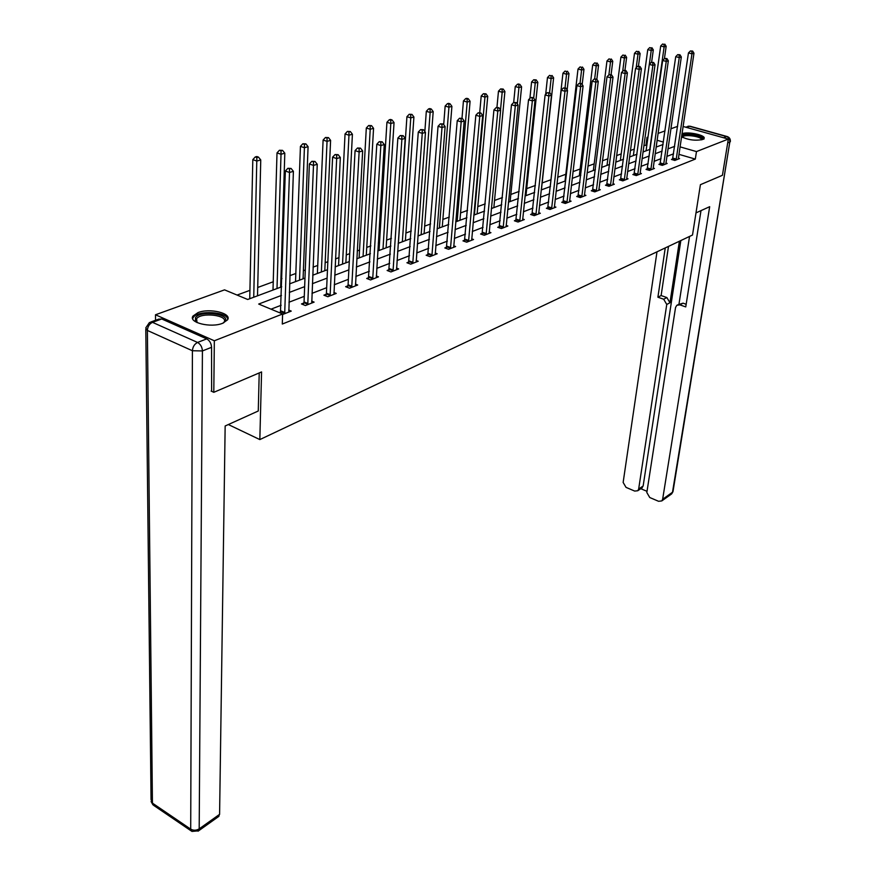 <?xml version="1.0" encoding="UTF-8"?>
<svg xmlns="http://www.w3.org/2000/svg" width="876" height="876" viewBox="0 0 876 876"><rect width="100%" height="100%" fill="white"/><g stroke="black" fill="none" stroke-linecap="round" stroke-linejoin="round"><path stroke-width="1.31" d="M681.966 133.743L682.043 133.71C687.802 131.247 706.428 135.287 704.041 138.517L702.64 139.514C695.237 140.937 688.197 140.007 681.528 136.733M222.701 323.255C211.072 328.193 188.187 322.609 192.961 316.083L198.009 312.601C209.703 307.826 232.14 313.28 227.541 319.85L222.701 323.255M155.523 320.287L155.479 314.78L224.552 289.857L247.711 299.483L281.722 286.791M646.915 145.055L643.871 145.58M634.279 149.106L630.402 150.53M621.248 153.891L616.605 155.599M607.9 158.797L602.436 160.801M594.213 163.823L587.905 166.144M580.197 168.98L572.992 171.63M565.808 174.269L557.673 177.259M551.059 179.689L542.156 182.964M535.422 185.438L526.706 188.636M519.161 191.406L510.828 194.472M502.441 197.549L494.535 200.462M485.249 203.867L477.781 206.616M467.565 210.371L460.568 212.934M449.355 217.062L442.862 219.438M430.609 223.949L424.652 226.139M411.293 231.045L405.916 233.027M391.397 238.36L386.623 240.112M379.582 242.696L378.279 243.178M370.876 245.904L366.748 247.415M359.598 250.043L357.222 250.919M349.699 253.679L346.272 254.938M339.023 257.61L335.497 258.902M327.854 261.705L325.16 262.701M317.802 265.406L313.05 267.147M305.297 269.994L303.381 270.695M295.913 273.443L289.868 275.666M281.984 278.568L280.911 278.962M273.323 281.743L257.708 287.481M249.999 290.317L237.078 295.059M646.017 144.792L647.046 137.39L648.032 137.039M658.04 133.426L665.048 130.896M670.863 128.794L677.63 126.352M683.061 126.462L728.328 139.076L722.426 175.299L700.417 184.683L692.511 235.031L259.833 439.588L228.351 424.542M281.459 295.42L258.694 304.049L282.609 313.991L282.291 324.043L695.314 159.093L678.9 154.329M673.578 153.815L666.844 156.421M661.052 158.655L654.076 161.348M648.207 163.604L640.991 166.396M635.056 168.685L627.577 171.565M621.577 173.886L613.824 176.875M607.747 179.219L599.721 182.317M593.567 184.694L585.245 187.902M579.014 190.311L570.396 193.64M564.078 196.071L555.143 199.52M548.748 201.995L539.474 205.564M532.991 208.072L523.388 211.784M516.818 214.313L506.843 218.168M500.185 220.73L489.826 224.727M483.081 227.333L472.328 231.483M465.485 234.122L454.326 238.425M447.384 241.108L435.788 245.587M428.747 248.302L416.702 252.956M409.552 255.704L397.025 260.544M389.776 263.337L376.746 268.374M369.398 271.21L355.842 276.444M348.374 279.324L334.26 284.766M326.671 287.689L311.976 293.361M304.279 296.34L288.97 302.242M281.152 305.264L271.023 309.173M282.587 314.506L291.248 311.1L288.708 310.049M280.736 312.031L279.28 312.601M303.83 303.019L301.475 303.939L305.406 305.538L314.112 302.121L311.659 301.136M326.19 294.281L323.912 295.179L327.821 296.734L336.253 293.427L333.887 292.496M347.86 285.828L345.637 286.693L349.524 288.215L357.693 285.007L355.415 284.12M368.851 277.626L366.705 278.459L370.559 279.948L378.487 276.838L376.286 275.995M389.207 269.677L387.126 270.487L390.959 271.932L398.646 268.921L396.521 268.122M408.961 261.957L406.935 262.745L410.745 264.169L418.202 261.234L416.155 260.479M428.123 254.478L426.163 255.244L429.952 256.624L437.19 253.777L435.208 253.065M446.738 247.207L444.833 247.952L448.589 249.299L455.619 246.539L453.702 245.86M464.817 240.144L462.966 240.867L466.7 242.192L473.533 239.509L471.671 238.852M482.391 233.279L480.585 233.991L484.297 235.272L490.932 232.666L489.136 232.052M499.473 226.61L497.721 227.289L501.411 228.559L507.861 226.019L506.12 225.428M516.084 220.117L514.387 220.785L518.044 222.022L524.319 219.558L522.633 218.989M532.247 213.81L530.593 214.456L534.229 215.66L540.339 213.262L538.696 212.726M547.982 207.667L546.372 208.291L549.986 209.474L555.932 207.141L554.333 206.626M563.301 201.677L561.735 202.29L565.316 203.451L571.108 201.184L569.564 200.681M578.226 195.852L576.693 196.454L580.251 197.582L585.902 195.37L584.391 194.899M592.767 190.18L591.278 190.76L594.804 191.866L600.312 189.709L598.845 189.249M606.937 184.639L605.48 185.208L608.995 186.303L614.35 184.201L612.926 183.752M620.755 179.251L619.332 179.799L622.814 180.872L628.048 178.814L626.658 178.397M634.224 173.985L632.844 174.521L636.304 175.572L641.396 173.568L640.06 173.163M647.375 168.849L646.028 169.375L649.455 170.404L654.438 168.455L653.124 168.061M660.197 163.845L658.883 164.349L662.3 165.367L667.151 163.462L665.87 163.078M672.724 158.95L671.443 159.454L674.827 160.439L679.568 158.578L678.32 158.217M259.833 439.588L261.574 371.928L213.799 392.317L211.127 391.068M213.799 392.317L214.335 340.775L155.479 314.78M728.328 139.076L696.475 151.581L680.017 146.85M695.314 159.093L696.475 151.581M282.609 313.991L214.335 340.775M674.684 146.336L667.939 148.898M662.136 151.099L655.16 153.738M649.28 155.972L642.053 158.709M636.107 160.965L628.629 163.801M622.606 166.079L614.853 169.024M608.765 171.335L600.728 174.379M594.563 176.711L586.23 179.876M579.989 182.241L571.349 185.515M565.031 187.913L556.074 191.307M549.668 193.738L540.382 197.253M533.889 199.717L524.264 203.363M517.683 205.86L507.686 209.649M501.017 212.178L490.648 216.109M483.88 218.671L473.117 222.756M466.251 225.362L455.071 229.6M448.118 232.239L436.489 236.64M429.437 239.312L417.359 243.889M410.198 246.605L397.638 251.368M390.378 254.128L377.315 259.077M369.935 261.869L356.346 267.027M348.856 269.863L334.709 275.228M327.109 278.108L312.382 283.693M304.651 286.627L289.299 292.442M663.428 142.087L657.066 140.269M647.944 137.642L647.046 137.39M289.595 283.857L304.979 278.108M312.721 275.217L327.493 269.709M335.114 266.862L349.294 261.574M356.795 258.781L370.417 253.69M377.808 250.941L390.893 246.046M398.175 243.331L410.756 238.644M417.94 235.962L430.039 231.45M437.102 228.811L448.753 224.464M455.717 221.869L466.919 217.686M473.796 215.124L484.581 211.094M491.359 208.565L501.74 204.688M508.43 202.192L518.439 198.458M525.031 196.005L534.678 192.402M541.182 189.972L550.478 186.5M556.895 184.113L564.965 181.102M572.192 178.397L580.832 175.178M587.095 172.846L595.428 169.725M601.604 167.425L609.652 164.425M615.751 162.148L623.515 159.246M629.537 157.001L637.038 154.209M642.984 151.986L650.222 149.281M656.102 147.091L663.088 144.485M284.689 313.674L289.496 172.473L293.394 171.324L288.839 312.053M280.43 313.082L285.357 171.028L289.496 172.473L289.518 168.893L291.073 168.433L287.854 168.312L289.518 168.893M287.854 168.312L285.357 171.028M293.394 171.324L291.073 168.433M257.511 295.825L260.752 159.947L256.821 161.053L252.814 159.64L249.737 298.727M256.865 157.516L258.442 157.089L256.832 156.53L255.255 156.957L256.865 157.516L253.733 297.238M258.442 157.089L260.752 159.947M252.814 159.64L255.255 156.957M197.023 322.554L195.479 321.098L195.512 317.616C200.374 310.016 230.914 313.969 225.044 321.448L223.424 322.97M223.38 322.981L224.081 322.105C228.756 315.218 200.976 311.867 196.596 318.776L197.067 322.576M227.804 319.28C227.147 311.659 197.888 309.984 193.333 317.331L192.665 318.722M682.01 137.061L681.867 136.557C681.418 132.78 702.716 135.309 702.377 138.988M701.479 139.853L701.512 139.634C701.862 136.459 683.795 133.951 682.623 137.006L682.524 137.346M703.899 139.174C704.304 135.889 686.872 132.594 681.791 134.959M259.219 372.935L258.267 410.997L225.154 425.988L219.591 814.351L218.398 816.695M206.725 338.881L161.721 318.974L152.49 322.346L197.571 342.45L206.725 338.881C209.682 340.578 211.291 343.381 211.554 347.312L211.62 391.298M150.771 322.018L158.676 319.138L161.721 318.974M695.993 212.89L709.68 206.692L662.639 499.265L672.494 492.257L729.817 142.054L727.704 142.898M679.382 241.239L669.954 302.767L666.756 304.454L638.659 489.049L643.148 485.972L641.758 488.009M666.756 304.454L663.669 299.22L666.877 297.555L669.954 302.767M665.256 247.919L657.898 297.216L663.669 299.22M656.989 251.828L623.143 482.435L626.033 487.374L634.695 491.075L637.794 490.735L638.659 489.049M677.674 304.826L683.061 303.173L679.885 304.87L676.809 305.286L675.538 307.531L646.827 492.531L649.751 497.524L658.577 501.291L661.796 500.919L662.639 499.265M640.783 488.677L647.014 491.326M679.885 304.87L685.744 306.907L700.997 210.623M680.838 240.55L643.148 485.972M678.977 304.125L689.543 236.432M683.061 303.173L686.171 304.257M668.497 246.386L661.117 295.551L666.877 297.555M661.117 295.551L657.898 297.216M307.761 304.618L313.488 165.4L317.254 164.294L311.768 303.041M303.326 304.695L304.06 301.924L309.37 163.998L313.488 165.4L313.498 161.885L314.999 161.436L311.845 161.315L313.498 161.885M311.845 161.315L309.37 163.998M317.254 164.294L314.999 161.436M330.099 295.836L336.68 158.567L340.326 157.494L333.986 294.314M325.708 295.891L326.42 293.208L332.595 157.187L336.68 158.567L336.68 155.107L338.136 154.68L335.048 154.559L336.68 155.107M335.048 154.559L332.595 157.187M340.326 157.494L338.136 154.68M280.659 287.186L284.81 153.201L281.01 154.264L277.013 152.895L272.994 290.044M281.032 150.803L282.554 150.376L279.433 150.256L281.032 150.803L281.01 154.264L277.002 288.554M282.554 150.376L284.81 153.201M277.013 152.895L279.433 150.256M303.074 278.82L308.078 146.675L304.41 147.715L300.435 146.38L295.53 281.634M304.421 144.31L305.888 143.894L302.833 143.774L304.421 144.31L304.41 147.715L299.526 280.145M305.888 143.894L308.078 146.675M300.435 146.38L302.833 143.774M351.736 287.339L359.127 151.953L362.653 150.913L355.503 285.861M347.378 287.372L348.09 284.766L355.065 150.606L359.127 151.953L359.105 148.548L360.518 148.132L357.485 148.011L359.105 148.548M357.485 148.011L355.065 150.606M362.653 150.913L360.518 148.132M372.705 279.105L380.841 145.547L384.257 144.54L376.351 277.67M368.391 279.115L376.811 144.233L380.841 145.547L380.819 142.208L382.188 141.803L379.199 141.682L380.819 142.208M379.199 141.682L376.811 144.233M384.257 144.54L382.188 141.803M393.039 271.122L401.876 139.35L405.183 138.364L396.576 269.731M388.758 271.111L397.868 138.069L401.876 139.35L401.843 136.054L403.168 135.671L400.233 135.55L401.843 136.054M400.233 135.55L397.868 138.069M405.183 138.364L403.168 135.671M324.799 270.717L330.602 140.368L327.044 141.364L323.102 140.061L317.375 273.487M327.044 138.014L328.478 137.62L325.467 137.499L327.044 138.014L327.044 141.364L321.361 271.998M328.478 137.62L330.602 140.368M323.102 140.061L325.467 137.499M345.867 262.855L352.415 134.247L348.966 135.222L345.045 133.951L338.552 265.581M348.966 131.926L350.345 131.542L347.389 131.422L348.966 131.926L348.966 135.222L342.527 264.103M350.345 131.542L352.415 134.247M345.045 133.951L347.389 131.422M366.299 255.234L373.559 128.323L370.209 129.265L366.31 128.016L359.094 257.916M370.187 126.024L371.534 125.651L368.632 125.531L370.187 126.024L370.209 129.265L363.069 256.438M371.534 125.651L373.559 128.323M366.31 128.016L368.632 125.531M412.771 263.369L422.254 133.338L425.462 132.396L416.199 262.023M408.523 263.337L418.279 132.09L422.254 133.338L422.21 130.108L423.491 129.725L420.611 129.604L422.21 130.108M420.611 129.604L418.279 132.09M425.462 132.396L423.491 129.725M386.13 247.831L394.047 122.585L390.805 123.494L386.929 122.279L379.034 250.481M390.773 120.308L392.065 119.946L390.521 119.464L389.218 119.826L390.773 120.308L390.805 123.494L382.998 249.003M392.065 119.946L394.047 122.585M386.929 122.279L389.218 119.826M431.912 255.858L442.008 127.513L445.118 126.593L435.241 254.544M427.707 255.803L438.055 126.297L442.008 127.513L441.953 124.337L443.201 123.965L440.376 123.844L441.953 124.337M440.376 123.844L438.055 126.297M445.118 126.593L443.201 123.965M405.391 240.648L413.91 117.012L410.767 117.888L406.924 116.705L398.394 243.254M410.724 114.756L411.983 114.406L409.191 114.285L410.724 114.756L410.767 117.888L402.347 241.776M411.983 114.406L413.91 117.012M406.924 116.705L409.191 114.285M450.494 248.554L461.17 121.863L464.181 120.976L453.735 247.284M446.333 248.488L457.239 120.68L461.17 121.863L461.105 118.731L462.309 118.38L459.528 118.26L461.105 118.731M459.528 118.26L457.239 120.68M464.181 120.976L462.309 118.38M424.094 233.662L433.193 111.602L430.138 112.467L426.316 111.307L424.849 131.564M430.094 109.38L431.31 109.04L429.787 108.58L428.561 108.92L430.094 109.38L430.138 112.467L421.137 234.768M431.31 109.04L433.193 111.602M426.316 111.307L428.561 108.92M468.55 241.458L479.752 116.388L482.687 115.522L471.693 240.221M464.422 241.382L475.854 115.227L479.752 116.388L479.687 113.3L480.858 112.96L478.121 112.84L479.687 113.3M478.121 112.84L475.854 115.227M482.687 115.522L480.858 112.96M442.27 226.884L451.906 106.357L448.939 107.19L445.15 106.062L443.694 124.655M448.884 104.156L450.078 103.828L448.556 103.368L447.362 103.707L448.884 104.156L448.939 107.19L439.391 227.957M450.078 103.828L451.906 106.357M445.15 106.062L447.362 103.707M486.103 234.571L497.798 111.066L500.645 110.223L489.158 233.366M482.008 234.483L493.933 109.927L497.798 111.066L497.721 108.033L498.86 107.704L496.177 107.584L497.721 108.033M496.177 107.584L493.933 109.927M500.645 110.223L498.86 107.704M459.944 220.281L470.084 101.266L467.204 102.076L463.437 100.959L461.991 118.282M467.138 99.076L468.288 98.758L466.788 98.32L465.627 98.638L467.138 99.076L467.204 102.076L457.141 221.332M468.288 98.758L470.084 101.266M463.437 100.959L465.627 98.638M503.152 227.869L515.318 105.897L518.088 105.087L506.131 226.698M499.101 227.771L511.485 104.791L515.318 105.897L515.241 102.908L516.336 102.591L513.697 102.47L515.241 102.908M513.697 102.47L511.485 104.791M518.088 105.087L516.336 102.591M477.124 213.875L487.735 96.316L484.943 97.094L481.198 96.01L479.73 112.632M484.866 94.148L485.994 93.841L483.377 93.721L484.866 94.148L484.943 97.094L474.409 214.894M485.994 93.841L487.735 96.316M481.198 96.01L483.377 93.721M519.742 221.354L532.345 100.882L535.028 100.094L522.633 220.215M515.734 221.245L528.535 99.787L532.345 100.882L532.258 97.937L533.331 97.619L530.725 97.499L532.258 97.937M530.725 97.499L528.535 99.787M535.028 100.094L533.331 97.619M493.845 207.634L504.904 91.498L502.178 92.265L498.466 91.203L496.955 107.354M502.101 89.363L503.196 89.056L500.612 88.936L502.101 89.363L502.178 92.265L500.503 110.037M503.196 89.056L504.904 91.498M498.466 91.203L500.612 88.936M535.882 215.014L548.891 95.999L551.497 95.232L538.696 213.908M531.907 214.894L545.113 94.936L548.891 95.999L548.792 93.108L549.843 92.801L547.281 92.681L548.792 93.108M547.281 92.681L545.113 94.936M551.497 95.232L549.843 92.801M510.128 201.557L521.592 86.823L518.942 87.567L515.252 86.527L513.686 102.481M518.866 84.709L519.917 84.414L518.439 83.997L517.387 84.293L518.866 84.709L518.942 87.567L517.322 103.981M519.917 84.414L521.592 86.823M515.252 86.527L517.387 84.293M551.595 208.849L564.976 91.257L567.517 90.513L554.333 207.765M547.642 208.707L561.22 90.217L564.976 91.257L564.878 88.399L565.896 88.104L563.377 87.983L564.878 88.399M563.377 87.983L561.22 90.217M567.517 90.513L565.896 88.104M525.972 195.655L537.82 82.278L535.247 82.99L531.579 81.972L529.903 98.364M535.159 80.176L536.189 79.891L533.692 79.771L535.159 80.176L535.247 82.99L533.681 98.134M536.189 79.891L537.82 82.278M531.579 81.972L533.692 79.771M566.892 202.838L580.635 86.647L583.098 85.914L569.553 201.787M562.972 202.695L576.901 85.618L580.635 86.647L580.525 83.833L581.511 83.538L579.025 83.417L580.525 83.833M579.025 83.417L576.901 85.618M583.098 85.914L581.511 83.538M541.401 189.895L553.621 77.844L551.114 78.544L547.478 77.548L545.671 94.345M551.015 75.774L549.559 75.369L551.015 75.774L551.114 78.544L549.58 92.725M552.022 75.489L553.621 77.844M547.478 77.548L549.559 75.369M581.784 196.99L595.855 82.158L598.264 81.446L584.38 195.972M577.908 196.837L592.154 81.15L595.855 82.158L595.746 79.377L596.709 79.103L594.267 78.982L595.746 79.377M594.267 78.982L592.154 81.15M598.264 81.446L596.709 79.103M567.133 89.943L568.995 73.54L566.553 74.219L562.94 73.245L550.237 186.599M566.454 71.482L565.009 71.087L566.454 71.482L566.553 74.219L565.02 87.863M567.429 71.208L568.995 73.54M562.94 73.245L565.009 71.087M596.293 191.286L610.682 77.789L613.025 77.099L598.834 190.289M592.45 191.132L607.013 76.803L610.682 77.789L610.561 75.051L611.503 74.778L609.094 74.657L610.561 75.051M609.094 74.657L607.013 76.803M613.025 77.099L611.503 74.778M582.179 84.545L583.963 69.335L581.598 70.003L578.007 69.04L565.086 180.533M581.489 67.299L580.054 66.915L581.489 67.299L581.598 70.003L580.054 83.143M582.441 67.036L583.963 69.335M578.007 69.04L580.054 66.915M610.441 185.734L625.114 73.529L627.391 72.861L612.915 184.759M606.63 185.57L621.467 72.566L625.114 73.529L624.993 70.825L625.902 70.562L623.537 70.441L624.993 70.825M623.537 70.441L621.467 72.566M627.391 72.861L625.902 70.562M596.841 79.3L598.549 65.251L596.238 65.897L592.68 64.955L579.332 175.737M596.129 63.236L594.705 62.853L596.129 63.236L596.238 65.897L594.673 78.862M597.06 62.973L598.549 65.251M592.68 64.955L594.705 62.853M624.238 180.314L639.184 69.379L641.396 68.733L626.636 179.372M620.46 180.149L635.56 68.438L639.184 69.379L639.053 66.718L639.94 66.456L637.608 66.346L639.053 66.718M637.608 66.346L635.56 68.438M641.396 68.733L639.94 66.456M611.087 74.657L612.762 61.265L610.517 61.9L606.969 60.97L593.337 170.513M610.397 59.261L608.984 58.9L610.397 59.261L610.517 61.9L608.886 74.865M611.306 59.01L612.762 61.265M606.969 60.97L608.984 58.9M637.684 175.036L652.883 65.35L655.04 64.704L640.028 174.105M633.939 174.861L649.291 64.419L652.883 65.35L652.751 62.722L653.616 62.459L651.317 62.349L652.751 62.722M651.317 62.349L649.291 64.419M655.04 64.704L653.616 62.459M624.949 70.31L626.625 57.378L624.424 57.991L620.909 57.093L607.002 165.411M624.303 55.396L622.902 55.035L624.303 55.396L624.424 57.991L622.705 71.295M625.19 55.155L626.625 57.378M620.909 57.093L622.902 55.035M650.802 169.878L666.242 61.408L668.344 60.783L653.091 168.98M647.09 169.692L662.672 60.499L666.242 61.408L666.099 58.812L666.943 58.572L664.676 58.451L666.099 58.812M664.676 58.451L662.672 60.499M668.344 60.783L666.943 58.572M638.462 66.094L640.137 53.589L637.991 54.192L634.498 53.305L620.339 160.439M637.87 51.629L636.469 51.279L637.87 51.629L637.991 54.192L636.184 67.802M638.724 51.388L640.137 53.589M634.498 53.305L636.469 51.279M663.614 164.852L679.261 57.564L681.32 56.962L665.848 163.965M659.935 164.666L675.725 56.677L679.261 57.564L679.119 55.013L679.951 54.772L677.706 54.651L679.119 55.013M677.706 54.651L675.725 56.677M681.32 56.962L679.951 54.772M651.613 62.262L653.31 49.899L651.218 50.48L647.758 49.614L633.359 155.578M651.098 47.961L649.707 47.611L651.098 47.961L651.218 50.48L649.324 64.386M651.93 47.72L653.31 49.899M647.758 49.614L649.707 47.611M676.108 159.936L691.963 53.819L693.967 53.228L678.287 159.082M672.461 159.75L688.448 52.943L691.963 53.819L691.821 51.301L692.631 51.06L690.419 50.95L691.821 51.301M690.419 50.95L688.448 52.943M693.967 53.228L692.631 51.06M664.424 58.714L666.165 46.297L664.128 46.866L660.69 46.001L646.061 150.836M663.997 44.369L662.617 44.03L663.997 44.369L664.128 46.866L649.751 149.457M664.818 44.139L666.165 46.297M660.69 46.001L662.617 44.03M284.788 313.345L280.835 311.714M284.919 312.568L280.966 310.925M249.835 298.026L250.689 298.377M211.554 347.312L202.422 350.937L199.191 828.86C196.312 830.568 193.476 830.656 190.705 829.145L192.413 350.75L147.387 330.449L152.435 803.128L190.705 829.145L191.932 831.423L198.545 830.831L199.191 828.86L219.591 814.351M198.075 831.182L218.923 816.322M191.253 830.952L153.727 805.416L151.055 799.635L145.799 329.234M202.422 350.937C202.148 346.984 200.527 344.159 197.571 342.45C194.461 344.049 192.742 346.808 192.413 350.75L202.422 350.937M145.777 327.898L147.387 330.449C147.661 326.562 149.358 323.868 152.49 322.346L149.446 322.499L145.777 327.898M723.554 137.751L726.554 136.59L689.565 126.297L686.499 127.414M661.796 500.919L671.651 493.9L672.987 491.666L671.125 494.272M730.365 141.452L730.321 141.693C730.606 139.164 729.566 137.444 727.222 136.547L726.554 136.59C728.92 137.521 730.004 139.35 729.817 142.054L673.042 491.283M685.525 127.14L690.255 126.275L727.124 136.525M307.859 304.29L303.928 302.691M307.991 303.523L304.06 301.924M330.197 295.53L326.288 293.964M330.329 294.763L326.42 293.208M273.104 289.354L273.947 289.693M295.639 280.955L296.482 281.284M351.834 287.032L347.947 285.51M351.966 286.277L348.09 284.766M372.804 278.798L368.938 277.32M372.946 278.064L369.081 276.575M393.138 270.815L389.305 269.37M393.269 270.093L389.437 268.647M317.484 272.808L318.316 273.137M338.662 264.913L339.494 265.231M359.204 257.259L360.025 257.566M412.859 263.074L409.048 261.661M413.001 262.351L409.191 260.949M379.144 249.824L379.965 250.131M431.999 255.562L428.222 254.182M432.142 254.85L428.353 253.471M398.503 242.619L399.314 242.915M450.592 248.258L446.826 246.912M450.724 247.558L446.968 246.222M468.638 241.174L464.904 239.86M468.78 240.484L465.046 239.17M486.191 234.286L482.479 233.005M486.333 233.607L482.621 232.315M503.24 227.596L499.561 226.336M503.382 226.917L499.703 225.658M519.829 221.081L516.172 219.843M519.972 220.413L516.314 219.186M535.97 214.74L532.334 213.536M536.112 214.083L532.477 212.879M551.683 208.576L548.069 207.393M551.825 207.93L548.212 206.747M566.969 202.575L563.388 201.414M567.111 201.929L563.531 200.779M581.872 196.728L578.313 195.589M582.014 196.093L578.456 194.965M596.381 191.034L592.844 189.917M596.523 190.399L592.986 189.293M610.528 185.482L607.024 184.387M610.671 184.858L607.156 183.774M579.452 175.178L580.208 175.408M624.314 180.062L620.832 179M624.457 179.449L620.975 178.386M593.457 169.955L594.202 170.185M637.761 174.784L634.312 173.733M637.903 174.182L634.454 173.13M607.123 164.863L607.867 165.093M650.89 169.637L647.452 168.608M651.032 169.035L647.594 168.006M620.46 159.892L621.193 160.111M663.69 164.611L660.285 163.593M663.833 164.009L660.427 163.002M633.468 155.041L634.213 155.26M676.184 159.695L672.801 158.709M676.327 159.114L672.943 158.129M646.181 150.3L646.915 150.519M196.574 322.007L195.479 321.098M196.388 321.7L196.399 319.083M151.088 801.529L152.961 804.869M690.146 126.243L687.967 126.232M637.794 490.735L642.283 487.647"/></g></svg>

